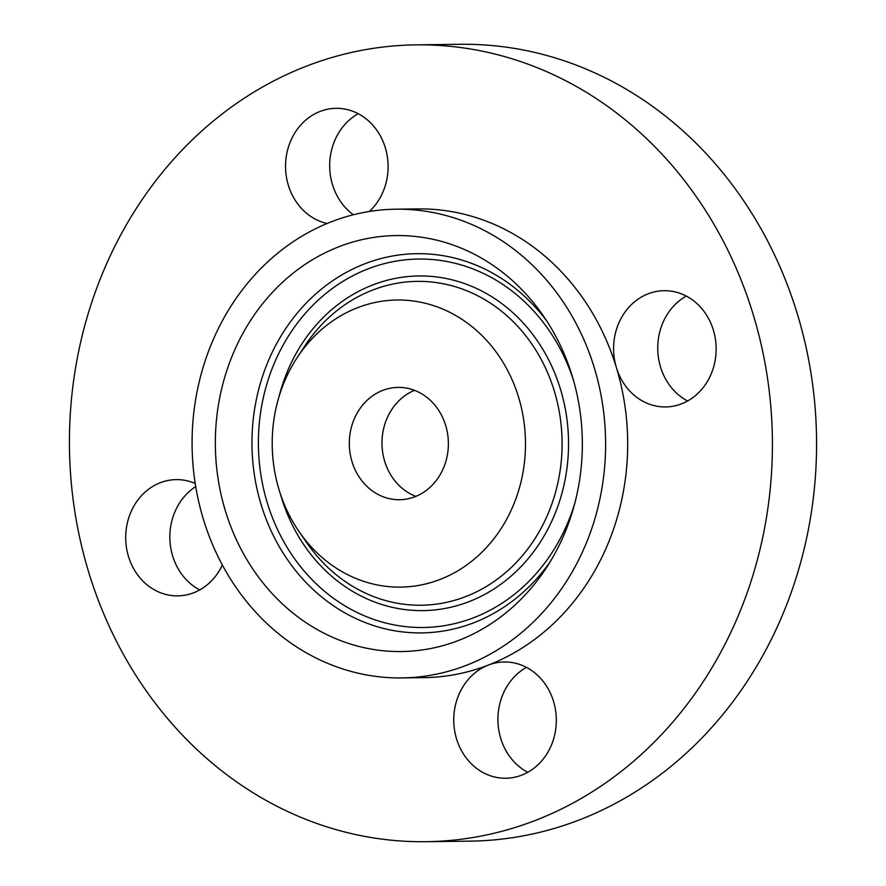 <?xml version="1.0" encoding="UTF-8"?>
<svg xmlns="http://www.w3.org/2000/svg" width="886" height="886" viewBox="0 0 886 886"><rect width="100%" height="100%" fill="white"/><g stroke="black" fill="none" stroke-linecap="round" stroke-linejoin="round"><path stroke-width="1.33" d="M414.515 390.338A56.161 49.538 -90.7 0 0 398.157 484.542A56.161 49.538 -90.7 0 0 415.855 496.359M365.486 484.952A56.161 49.538 -90.7 0 0 399.553 499.715A56.161 49.538 -90.7 0 0 445.171 463.622A56.161 49.538 -90.7 0 0 432.202 402.166A56.161 49.538 -90.7 0 0 398.135 387.404A56.161 49.538 -90.7 0 0 352.517 423.497A56.161 49.538 -90.7 0 0 365.486 484.952M273.984 419.111A143.565 126.643 -90.7 0 0 299.28 531.921A143.565 126.643 -90.7 0 0 430.064 582.8A143.565 126.643 -90.7 0 0 523.704 468.007A143.565 126.643 -90.7 0 0 448.482 311.673A143.565 126.643 -90.7 0 0 297.076 357.756A143.565 126.643 -90.7 0 0 273.984 419.111M217.923 408.125A208.011 183.491 -90.7 0 0 326.923 634.664A208.011 183.491 -90.7 0 0 546.308 567.893A208.011 183.491 -90.7 0 0 579.765 478.994A208.011 183.491 -90.7 0 0 543.107 315.527A208.011 183.491 -90.7 0 0 353.603 241.812A208.011 183.491 -90.7 0 0 217.923 408.125M538.079 270.784A234.38 206.759 -90.7 0 0 395.876 209.196A234.38 206.759 -90.7 0 0 205.497 359.816A234.38 206.759 -90.7 0 0 259.62 616.335A234.38 206.759 -90.7 0 0 401.812 677.923A234.38 206.759 -90.7 0 0 592.191 527.303A234.38 206.759 -90.7 0 0 538.079 270.784M401.812 677.923L423.896 677.646A234.38 206.759 -90.7 0 0 488.319 665.098A234.38 206.759 -90.7 0 0 616.39 367.59A234.38 206.759 -90.7 0 0 560.151 270.507A234.38 206.759 -90.7 0 0 417.948 208.919L395.876 209.196M657.611 149.568A398.456 351.487 -90.7 0 0 415.866 44.865A398.456 351.487 -90.7 0 0 92.233 300.908A398.456 351.487 -90.7 0 0 184.233 736.986A398.456 351.487 -90.7 0 0 425.978 841.7A398.456 351.487 -90.7 0 0 749.611 585.646A398.456 351.487 -90.7 0 0 657.611 149.568M369.373 211.466A58.122 51.277 -90.7 0 0 371.345 123.597A58.122 51.277 -90.7 0 0 336.082 108.325A58.122 51.277 -90.7 0 0 288.869 145.681A58.122 51.277 -90.7 0 0 302.281 209.295A58.122 51.277 -90.7 0 0 327.1 223.482M195.219 483.479A58.122 51.277 -90.7 0 0 176.236 479.614A58.122 51.277 -90.7 0 0 139.069 498.464A58.122 51.277 -90.7 0 0 130.22 561.447A58.122 51.277 -90.7 0 0 177.709 595.868A58.122 51.277 -90.7 0 0 214.888 577.019A58.122 51.277 -90.7 0 0 222.342 565.002M539.563 677.269A58.122 51.277 -90.7 0 0 504.289 661.986A58.122 51.277 -90.7 0 0 488.319 665.098A58.122 51.277 -90.7 0 0 470.499 762.957A58.122 51.277 -90.7 0 0 505.762 778.24A58.122 51.277 -90.7 0 0 552.986 740.884A58.122 51.277 -90.7 0 0 539.563 677.269M626.956 309.535A58.122 51.277 -90.7 0 0 616.39 367.59A58.122 51.277 -90.7 0 0 665.607 406.94A58.122 51.277 -90.7 0 0 702.775 388.101A58.122 51.277 -90.7 0 0 711.624 325.118A58.122 51.277 -90.7 0 0 664.135 290.697A58.122 51.277 -90.7 0 0 626.956 309.535M425.978 841.7L470.134 841.135A398.456 351.487 -90.7 0 0 793.767 585.092A398.456 351.487 -90.7 0 0 701.767 149.014A398.456 351.487 -90.7 0 0 460.022 44.3L415.866 44.865M358.232 113.707A58.122 51.277 -90.7 0 0 346.437 208.731A58.122 51.277 -90.7 0 0 353.348 214.766M195.717 486.602A58.122 51.277 -90.7 0 0 183.225 497.899A58.122 51.277 -90.7 0 0 199.715 589.921M526.439 667.38A58.122 51.277 -90.7 0 0 514.655 762.403A58.122 51.277 -90.7 0 0 527.768 772.293M686.285 296.079A58.122 51.277 -90.7 0 0 671.112 308.981A58.122 51.277 -90.7 0 0 687.614 400.993M297.076 357.756L304.441 346.504A161.939 142.856 89.3 0 1 475.228 294.517A161.939 142.856 89.3 0 1 560.085 470.887A161.939 142.856 89.3 0 1 454.463 600.365A161.939 142.856 89.3 0 1 306.933 542.974L299.28 531.921M279.024 396.651A167.332 147.608 89.3 0 1 453.654 280.231A167.332 147.608 89.3 0 1 566.464 471.784A167.332 147.608 89.3 0 1 431.238 610.244A167.332 147.608 89.3 0 1 280.253 493.491M574.992 502.495A184.244 162.526 89.3 0 1 381.345 621.828A184.244 162.526 89.3 0 1 260.683 411.901A184.244 162.526 89.3 0 1 405.932 259.775A184.244 162.526 89.3 0 1 573.441 380.183M549.985 562.067A189.637 167.277 89.3 0 1 350.911 616.135A189.637 167.277 89.3 0 1 254.315 411.004A189.637 167.277 89.3 0 1 375.077 260.24A189.637 167.277 89.3 0 1 546.939 321.264"/></g></svg>
